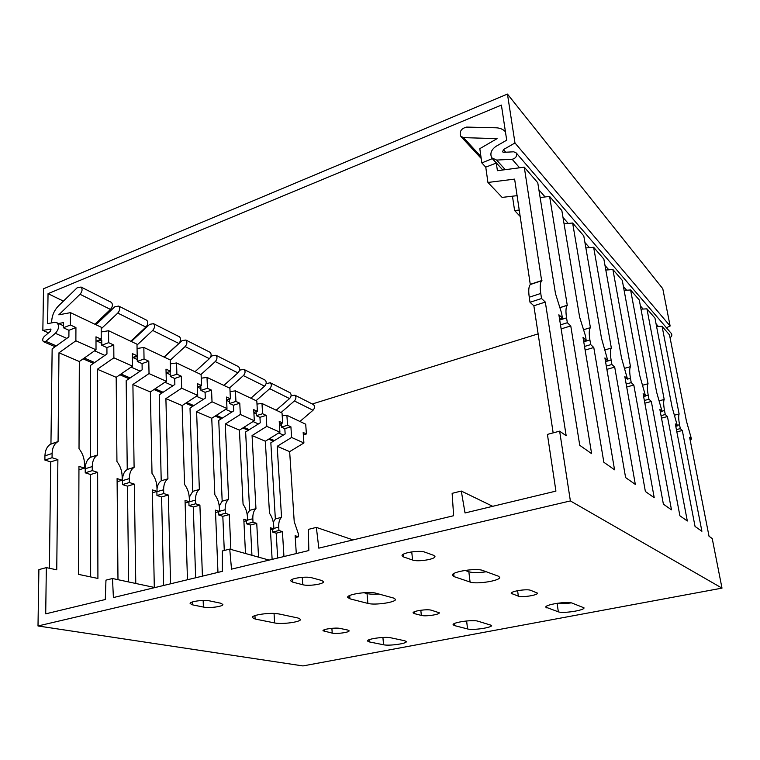 <?xml version="1.0" encoding="UTF-8"?>
<svg xmlns="http://www.w3.org/2000/svg" width="760" height="760" viewBox="0 0 760 760"><rect width="100%" height="100%" fill="white"/><g stroke="black" fill="none" stroke-linecap="round" stroke-linejoin="round"><path stroke-width="1.14" d="M302.964 665.931L722 588.126L570.38 500.925L38 625.974L302.964 665.931M656.583 326.562L662.074 326.306L669.503 334.885L686.432 421.116L691.524 439.137L689.614 437.342L709.033 536.275L712.225 538.526L722 588.126M292.742 582.141L290.709 580.83C289.978 578.369 306.204 576.033 311.856 577.799L321.68 580.459L323.522 581.685C324.188 584.098 308.389 586.397 302.736 584.725L292.742 582.141L292.562 579.234M454.49 625.594L453.112 624.739C452.124 622.44 472.587 619.438 477.784 621.148L491.644 625.394C492.499 627.617 472.72 630.515 467.552 628.947L454.49 625.594L454.262 623.608M414.276 613.586L413.098 612.845C412.395 611.031 427.13 608.864 431.252 610.194L439.261 612.769C439.897 614.564 425.486 616.683 421.344 615.419L414.276 613.586L414.105 611.885M220.571 603.193L209.931 600.951C204.022 599.526 189.534 601.436 190.123 603.544L192.631 604.875L203.395 607.059C209.285 608.399 223.402 606.518 222.88 604.447L220.571 603.193M298.062 618.022L278.948 613.947C271.558 612.132 251.398 614.85 252.273 617.528L255.123 619.029L274.598 622.934C281.884 624.606 301.292 621.956 300.533 619.371L298.062 618.022M347.728 630.04L340.109 628.434C335.692 627.342 322.42 629.166 323 630.771L332.234 633.128C336.651 634.163 349.638 632.367 349.106 630.79L347.728 630.04M404.795 640.775L390.744 637.783C385.13 636.367 366.605 638.922 367.45 640.984L369.208 641.896L383.572 644.774C389.13 646.086 407.065 643.596 406.324 641.611L404.795 640.775M558.343 611.828L545.841 607.173C544.673 604.608 567.501 601.056 572.119 603.107L583.994 607.819C584.991 610.308 562.97 613.719 558.343 611.828L557.099 603.297M518.329 596.153L511.214 593.341C510.378 591.299 526.899 588.696 530.613 590.302L537.472 593.123C538.222 595.146 522.082 597.683 518.329 596.153L517.598 590.681M470.079 582.036L454.052 576.621L452.352 575.292C451.031 571.767 476.444 567.73 482.818 570.494L498.265 576.137L499.662 577.286C500.792 580.678 476.416 584.544 470.079 582.036L468.853 571.767L465.006 570.399M412.575 560.034L403.598 556.957L402.068 555.74C401.128 552.871 419.587 549.927 424.821 552.14L433.599 555.303L434.957 556.424C435.803 559.236 417.848 562.115 412.575 560.034L411.749 551.874M349.942 598.823L347.662 597.369C346.588 594.292 369.075 591.014 376.067 593.246L393.547 598.044L395.485 599.327C396.406 602.281 374.803 605.464 367.887 603.411L349.942 598.823L349.676 595.536M570.38 500.925L559.635 431.158L547.418 434.397L555.921 491.112L465.034 512.971L461.291 491.045L452.133 493.344L453.625 515.717L318.82 548.15L316.35 527.392L308.341 529.397L308.845 550.544L231.515 569.145L229.738 549.109L222.376 550.952L222.347 571.349L113.401 597.559L112.489 578.512L105.963 580.146L105.288 599.517L45.714 613.842L46.331 567.625L38.893 569.601L38 625.974M49.391 568.261L50.73 461.899L44.878 460.056L44.935 455.848C45.134 450.423 46.93 446.576 50.331 444.305L50.949 443.954L52.145 348.868L68.894 336.88L68.941 330.296L75.934 327.56L75.877 340.784L96.016 349.809L79.315 361.522L58.976 352.811L58.064 441.579L57.446 441.93C54.064 444.201 52.288 448.058 52.098 453.501L52.05 457.719L57.883 459.591L56.753 569.81L46.331 567.625M273.258 522.215L275.348 518.938L270.845 442.785L285.152 433.96L284.81 428.649L281.428 427.101L281.19 423.453M277.666 558.049L276.194 533.197L272.678 532.086L272.517 529.226M247.152 514.302L249.641 510.35L245.632 431.955L260.252 422.788L259.948 417.325L256.338 415.673L256.12 411.73M251.94 555.303L250.391 525.036L246.639 523.849L246.487 520.761M219.232 505.97L222.177 501.172L218.747 420.413L233.7 410.865L233.434 405.241L229.577 403.484L229.377 399.19M224.276 550.477L222.822 516.325L218.814 515.052L218.671 511.689M189.268 497.315L192.774 491.34L190.009 408.072L205.295 398.116L205.076 392.322L200.953 390.44L200.782 385.909L200.079 386.004M195.643 577.781L193.287 506.986L188.993 505.618L188.869 501.942M157.006 488.908C157.519 485.07 158.925 482.362 161.215 480.795L159.23 394.849L174.866 384.455L174.695 378.48L170.268 376.456L170.145 371.792L168.007 372.096M163.637 585.475L161.585 496.954L156.959 495.492L156.873 491.464M128.63 581.951L127.461 486.162L122.474 484.585L122.427 480.671C122.493 475.276 124.108 471.533 127.252 469.452L126.169 380.655L142.167 369.778L142.063 363.613L137.294 361.437L137.218 356.62L133.418 357.2M90.649 576.925L90.62 474.515L85.224 472.815L85.234 468.758C85.357 463.315 87.077 459.505 90.373 457.339L90.582 365.37L106.951 353.96L106.913 347.595L113.772 345.021L113.876 357.817L132.496 366.159L132.316 353.58L137.18 355.832L137 344.204L108.576 330.724L108.651 342.665L113.772 345.021M50.73 461.899L57.883 459.591M85.224 472.815L92.264 470.62L97.641 472.349L97.916 578.445L78.584 574.389L78.954 466.355L84.484 468.122L84.493 464.027C84.379 458.308 82.555 453.197 79.021 448.685L79.315 361.522M92.264 470.62L92.264 466.555C92.378 461.092 94.078 457.283 97.356 455.116L97.365 369.255L113.876 357.817M117.98 579.681L117.087 478.581L122.18 480.215L122.141 476.263C121.97 470.753 120.232 465.842 116.936 461.529L116.185 377.321L97.365 369.255M122.474 484.585L129.371 482.524L134.339 484.12L135.774 583.471M129.371 482.524L129.323 478.601C129.38 473.185 130.967 469.433 134.102 467.352L132.905 384.484L149.036 373.568L166.307 381.311L165.993 369.132L170.506 371.222L170.202 359.945L143.839 347.444L144.048 359.005L148.789 361.19L149.036 373.568M154.309 587.423L152.342 489.896L157.064 491.406L156.978 487.587C156.759 482.258 155.107 477.536 152.009 473.423L150.366 391.96L132.905 384.484M156.959 495.492L163.732 493.544L168.34 495.026L170.582 583.803M163.732 493.544L163.637 489.753C163.628 484.519 165.053 480.871 167.922 478.819L165.898 398.62L181.668 388.189L197.714 395.39L197.296 383.581L201.505 385.529L201.096 374.594L176.557 362.966L176.89 374.167L181.298 376.2L181.668 388.189M187.464 579.747L185.041 500.384L189.43 501.79L189.306 498.094C189.05 492.945 187.464 488.395 184.547 484.452L182.134 405.574L165.898 398.62M188.993 505.618L195.624 503.775L199.909 505.153L202.416 576.146M195.624 503.775L195.5 500.108C195.434 495.036 196.716 491.492 199.357 489.469L196.612 411.777L212.021 401.793L226.983 408.5L226.461 397.052L230.394 398.867L229.9 388.255L207.014 377.406L207.442 388.265L211.546 390.165L212.021 401.793M217.958 572.413L215.45 510.14L219.535 511.451L219.393 507.87C219.098 502.882 217.578 498.503 214.833 494.712L211.755 418.266L196.612 411.777M218.814 515.052L225.311 513.304L229.302 514.586L230.859 549.423M225.311 513.304L225.159 509.742C225.045 504.839 226.195 501.381 228.627 499.386L225.264 424.051L240.331 414.485L254.315 420.755L253.716 409.63L257.393 411.331L256.823 401.023L235.429 390.877L235.932 401.423L239.77 403.199L240.331 414.485M245.49 553.508L243.808 519.232L247.627 520.457L247.447 516.99C247.123 512.154 245.66 507.927 243.067 504.288L239.428 430.122L225.264 424.051M246.639 523.849L253.013 522.186L256.747 523.383L258.542 557.146M253.013 522.186L252.833 518.738C252.681 513.978 253.716 510.625 255.958 508.658L252.073 435.537L266.808 426.351L279.908 432.212L279.233 421.41L282.673 422.997L282.036 412.984L261.991 403.484L262.58 413.725L266.171 415.378L266.808 426.351M272.127 559.379L270.303 527.734L273.875 528.884L273.685 525.521C273.334 520.828 271.928 516.733 269.477 513.237L265.335 441.227L252.073 435.537M272.678 532.086L278.93 530.499L282.425 531.62L283.945 556.538M278.93 530.499L278.73 527.155C278.53 522.538 279.471 519.26 281.542 517.322L277.201 446.3L291.612 437.465L303.905 442.966L303.173 432.459L306.403 433.96L305.71 424.213L286.89 415.292L282.216 415.796M296.295 553.565L295.127 535.695L298.481 536.769L298.262 533.51L294.215 521.616L289.655 451.639L277.201 446.3M44.878 460.056L52.05 457.719M50.949 443.954L58.064 441.579M58.976 352.811L75.877 340.784M96.016 349.809L95.988 336.813L101.241 339.235L101.194 327.218L70.48 312.654L70.395 324.995L75.934 327.56M78.945 469.86L84.484 468.122M90.62 474.515L97.641 472.349M90.611 457.206L97.594 454.974M68.941 330.296L63.384 327.76L63.431 322.62L58.52 323.503M106.913 347.595L101.773 345.249L101.754 340.28L96.928 341.078M63.384 327.76L70.395 324.995M70.48 312.654L58.814 314.82L80.037 294.281C82.317 291.479 82.659 289.066 81.063 287.042L77.093 287.831L58.558 305.834C54.255 310.279 51.965 315.505 51.689 321.508L51.889 322.848M281.428 427.101L287.536 425.248L290.909 426.806L291.612 437.465M287.536 425.248L286.89 415.292M101.213 331.977L108.576 330.724M137.066 348.507L143.839 347.444M170.316 363.869L176.557 362.966M201.229 378.185L207.014 377.406M230.052 391.552L235.429 390.877M256.984 404.063L261.991 403.484M95.997 341.231L101.241 339.235M80.037 294.281L110.456 309.424L94.914 324.244M110.456 309.424C112.689 306.717 113.002 304.37 111.397 302.385L110.656 302.005M101.203 328.795L117.771 313.063L145.92 327.075L130.768 341.249M137.009 345.069L152.693 330.448L178.809 343.444L164.046 357.029M170.211 360.231L185.098 346.579L209.399 358.673L195.006 371.706M200.934 374.528L215.26 361.589L237.927 372.875L223.886 385.405M229.425 388.037L243.399 375.601L264.594 386.147L250.885 398.212M256.072 400.672L269.714 388.692L289.57 398.582L276.184 410.21M281.058 412.519L294.376 400.966L313.015 410.248L299.944 421.477M145.92 327.075C148.077 324.482 148.361 322.212 146.766 320.264L146.024 319.894M95.978 324.748L114.788 306.784L118.693 306.071C120.289 308.047 119.985 310.384 117.771 313.063M178.809 343.444C180.909 340.955 181.165 338.76 179.569 336.86L178.838 336.49M131.347 341.525L149.682 324.33L153.52 323.684C155.116 325.622 154.84 327.873 152.693 330.448M209.399 358.673C211.441 356.278 211.669 354.151 210.093 352.288L209.361 351.927M164.207 357.105L182.077 340.623L185.848 340.034C187.445 341.924 187.188 344.109 185.098 346.579M237.927 372.875C239.913 370.566 240.122 368.505 238.554 366.681L237.832 366.32M210.377 357.466L212.239 355.794L215.935 355.252C217.521 357.105 217.293 359.214 215.26 361.589M264.594 386.147C266.522 383.923 266.712 381.919 265.154 380.142L264.452 379.781M239.267 370.937L240.379 369.94L244.017 369.445C245.584 371.26 245.385 373.312 243.399 375.601M289.57 398.582C291.451 396.425 291.622 394.487 290.073 392.749L289.38 392.388M266.066 383.733L270.265 382.726C271.823 384.493 271.643 386.488 269.714 388.692M313.015 410.248C314.849 408.167 315.001 406.277 313.471 404.577L312.787 404.234M291.089 395.827L294.87 395.171C296.419 396.901 296.248 398.838 294.376 400.966M284.81 428.649L290.909 426.806M275.348 518.938L281.542 517.322M276.194 533.197L282.425 531.62M270.427 529.767L273.875 528.884M279.908 432.212L265.335 441.227M132.496 366.159L116.185 377.321M166.307 381.311L150.366 391.96M197.714 395.39L182.134 405.574M226.983 408.5L211.755 418.266M254.315 420.755L239.428 430.122M303.905 442.966L289.655 451.639M117.106 481.745L122.18 480.215M127.461 486.162L134.339 484.12M127.252 469.452L134.102 467.352M142.063 363.613L148.789 361.19M137.294 361.437L144.048 359.005M101.773 345.249L108.651 342.665M132.373 357.58L137.18 355.832M166.089 372.77L170.506 371.222M152.399 492.765L157.064 491.406M161.585 496.954L168.34 495.026M161.215 480.795L167.922 478.819M174.695 378.48L181.298 376.2M170.268 376.456L176.89 374.167M197.41 386.906L201.505 385.529M185.117 502.997L189.43 501.79M193.287 506.986L199.909 505.153M192.774 491.34L199.357 489.469M205.076 392.322L211.546 390.165M200.953 390.44L207.442 388.265M226.603 400.092L230.394 398.867M215.545 512.534L219.535 511.451M222.822 516.325L229.302 514.586M222.177 501.172L228.627 499.386M233.434 405.241L239.77 403.199M229.577 403.484L235.932 401.423M253.869 412.433L257.393 411.331M243.912 521.436L247.627 520.457M250.391 525.036L256.747 523.383M249.641 510.35L255.958 508.658M259.948 417.325L266.171 415.378M256.338 415.673L262.58 413.725M279.395 424.004L282.673 422.997M303.335 434.862L306.403 433.96M295.25 537.577L298.481 536.769M273.933 613.415L278.986 613.957M363.916 592.705L367.033 593.55C369.835 594.234 373.796 594.406 378.936 594.035M468.796 620.787L475.37 620.768M571.254 602.88C565.336 603.687 560.823 603.801 557.716 603.212M486.295 571.767C478.581 572.878 472.767 572.878 468.853 571.767M112.489 578.512L154.954 587.565M277.818 613.747L278.768 613.947M461.291 491.045L492.717 506.312M553.156 432.877L533.862 305.776L530.014 302.28L529.255 297.217C528.342 290.728 528.684 286.501 530.29 284.534L514.625 179.113L487.939 182.457L485.763 167.152L496.289 163.039L497.411 170.696L524.286 167.181L541.652 280.753C540.113 282.701 539.809 286.938 540.759 293.455L541.538 298.528L545.319 302.072L566.172 435.746L559.635 431.158M545.319 302.072L533.862 305.776M662.074 326.306L679.117 413.991C678.414 415.844 678.566 419.425 679.554 424.755L680.304 428.621L682.318 430.512L701.898 531.259L695.048 526.442L675.327 423.947L677.397 425.885L672.096 407.16L654.958 318.079L646.94 308.835L664.192 399.475C663.404 401.318 663.508 405.004 664.506 410.514L665.266 414.523L667.442 416.565L687.315 520.999L679.886 515.774L659.87 409.469L662.112 411.568L656.602 392.084L639.264 299.962L630.6 289.959L648.042 383.743C647.13 385.595 647.188 389.376 648.194 395.086L648.964 399.237L651.329 401.451L671.489 509.856L663.385 504.165L643.112 393.747L645.544 396.026L639.797 375.725L622.278 280.354L612.892 269.505L630.486 366.662C629.451 368.505 629.451 372.39 630.467 378.309L631.237 382.622L633.811 385.035L654.217 497.714L645.373 491.483L624.853 376.637L627.503 379.116L621.509 357.922L603.858 259.074L593.636 247.275L611.353 348.033C610.175 349.856 610.09 353.846 611.106 360.002L611.895 364.486L614.707 367.118L635.322 484.414L625.603 477.574L604.903 357.931L607.81 360.658L601.54 338.476L583.784 235.894L572.631 223.012L590.406 327.636C589.057 329.441 588.886 333.545 589.903 339.938L590.691 344.603L593.778 347.5L614.555 469.803L603.839 462.26L583.015 337.402L586.207 340.394L585.418 335.702L579.633 317.148L561.849 210.567L549.613 196.431L567.274 305.339C565.811 307.202 565.573 311.372 566.561 317.87L567.35 322.724L570.76 325.926L591.622 453.663L579.747 445.303L558.875 314.773L562.4 318.088L561.611 313.187L555.494 293.654L537.767 182.751L524.286 167.181M541.538 298.528L530.014 302.28M530.594 284.249L541.947 280.469M517.142 195.652L502.122 197.4L487.939 182.457M520.315 216.571L514.606 210.548L519.327 210.035M559.55 318.981L562.4 318.088M570.76 325.926L561.136 328.899M567.35 322.724L560.49 324.862M560.424 307.439L567.378 305.226M514.606 210.548L512.449 196.194M540.122 197.514L549.613 196.431M492.385 158.602L481.83 162.916L479.816 148.666L497.078 138.643L463.524 137.636L460.598 136.144C459.296 131.442 461.32 128.421 466.668 127.091L496.052 127.794C499.881 127.927 503.006 129.228 505.419 131.718M481.83 162.916L485.763 167.152M492.413 158.745L496.289 163.039M674.956 415.074L679.117 413.991M680.304 428.621L676.419 429.609M682.318 430.512L676.856 431.889M675.783 426.303L677.397 425.885M564.072 223.868L572.631 223.012M585.875 247.95L593.636 247.275M605.815 270.047L612.892 269.505M624.121 290.387L630.6 289.959M640.994 309.168L646.94 308.835M583.642 341.173L586.207 340.394M593.778 347.5L585.124 350.075M590.691 344.603L584.516 346.446M584.089 329.574L590.406 327.636M605.492 361.323L607.81 360.658M614.707 367.118L606.879 369.36M611.895 364.486L606.318 366.092M605.587 349.733L611.353 348.033M630.467 378.309L627.503 379.116M633.811 385.035L626.706 387.001M631.237 382.622L626.173 384.028M625.204 368.163L630.486 366.662M643.625 396.549L645.544 396.026M651.329 401.451L644.841 403.19M648.964 399.237L644.347 400.482M643.178 385.082L648.042 383.743M660.355 412.024L662.112 411.568M667.442 416.565L661.504 418.104M665.266 414.523L661.038 415.625M659.708 400.672L664.192 399.475M690.042 439.508L691.524 439.137M229.738 549.109L269.125 560.101M316.35 527.392L353.048 539.913M503.443 149.596L502.597 151.876L503.595 152.332L513.741 151.8L516.278 152.988C517.189 156.17 515.822 158.27 512.183 159.305L496.612 160.066L491.729 157.814C489.82 153.615 491.216 149.805 495.909 146.395L506.701 140.163L501.4 105.089L48.041 293.673L47.614 323.627L54.711 322.335L57.086 322.848C59.441 325.897 58.871 329.384 55.375 333.308L45.818 341.325L43.462 341.696C42.266 340.166 42.541 338.418 44.289 336.442L50.474 331.236L50.816 329.147L42.845 330.381L43.51 288.791L507.452 94.069L514.976 142.965L503.443 149.596L505.742 152.218M48.507 332.889L42.845 330.381M538.128 333.877L312.293 403.978M671.089 333.184L671.45 333.602C672.22 335.207 671.755 336.566 670.054 337.677M507.452 94.069L662.777 288.686L670.13 326.021L666.434 327.769M670.13 326.021L514.976 142.965M48.041 293.673L63.431 301.102M100.453 318.962L101.479 319.456M136.163 336.195L136.714 336.462M44.935 455.848L52.098 453.501M85.234 468.758L92.264 466.555M273.847 528.399L278.73 527.155M122.427 480.671L129.323 478.601M156.883 491.711L163.637 489.753M188.869 501.961L195.5 500.108M219.535 511.271L225.159 509.742M247.608 520.115L252.833 518.738M540.759 293.455L529.255 297.217M566.561 317.87L559.711 320.017M679.554 424.755L677.283 425.334M589.903 339.938L583.746 341.8M463.524 137.636L480.928 156.541M611.106 360.002L605.539 361.617M648.194 395.086L645.506 395.817M664.506 410.514L662.036 411.169M302.242 577.325L302.736 584.725M367.033 593.55L367.887 603.411M420.812 610.242L421.344 615.419M203.167 600.476L203.395 607.059M192.536 601.92L192.631 604.875M274.056 613.443L274.598 622.934M254.951 615.628L255.123 619.029M331.873 628.311L332.234 633.128M324.368 629.745L324.491 631.56M382.907 637.459L383.572 644.774M369.018 639.758L369.208 641.896M546.592 606.195L546.839 607.943M511.869 592.496L512.069 594.016M453.71 573.629L454.052 576.621M403.322 554.249L403.598 556.957M466.621 620.967L467.552 628.947M50.34 329.051L50.977 329.327M512.183 159.305L519.602 167.798M538.897 189.857L545.1 196.945M562.989 217.407L568.271 223.45M584.934 242.497L589.428 247.646M604.998 265.44L608.827 269.819M623.409 286.501L626.658 290.216M640.376 305.909L643.121 309.044M656.061 323.836L658.369 326.477M496.612 160.066L505.267 169.67M55.375 333.308L66.776 338.399M94.582 350.816L104.88 355.404M131.1 367.118L140.144 371.155M164.939 382.223L172.891 385.766M196.384 396.255L203.366 399.37M225.682 409.336L231.809 412.072M253.042 421.553L258.409 423.947M278.663 432.981L283.347 435.072M45.818 341.325L56.316 345.885M84.293 358.036L94.648 362.529M121.049 373.996L130.15 377.948M155.116 388.787L163.125 392.264M186.789 402.534L193.819 405.593M216.296 415.349L222.471 418.028M243.874 427.329L249.27 429.675M269.686 438.539L274.408 440.581M50.331 444.305L57.446 441.93M90.373 457.339L97.356 455.116M81.063 287.042L111.397 302.385M118.693 306.071L146.766 320.264M153.52 323.684L179.569 336.86M185.848 340.034L210.093 352.288M215.935 355.252L238.554 366.681M244.017 369.445L265.154 380.142M270.265 382.726L290.073 392.749M294.87 395.171L313.471 404.577M530.29 284.534L541.652 280.753M560.443 307.515L567.274 305.339M481.194 158.45L461.244 136.828M516.278 152.988L671.45 333.602M492.67 158.859L502.759 169.993M57.086 322.848L63.403 325.736M96.691 340.964L101.764 343.292M132.715 357.456L137.266 359.537M166.126 372.751L170.221 374.623M197.419 387.068L200.887 388.654M226.623 400.434L229.491 401.745M253.897 412.917L256.253 413.991M279.433 424.602L281.323 425.467M44.013 341.933L55.119 346.74M83.125 358.863L93.489 363.346M119.899 374.775L129.01 378.717M153.995 389.538L162.004 393.005M185.687 403.256L192.726 406.305M215.222 416.043L221.398 418.712M242.82 427.984L248.235 430.322M268.66 439.166L273.381 441.218"/></g></svg>
